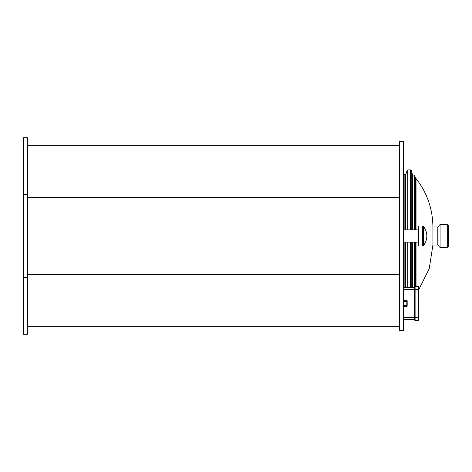 <?xml version="1.0" encoding="UTF-8"?>
<svg xmlns="http://www.w3.org/2000/svg" width="472" height="472" viewBox="0 0 472 472"><rect width="100%" height="100%" fill="white"/><g stroke="black" fill="none" stroke-linecap="round" stroke-linejoin="round"><path stroke-width="0.71" d="M405.867 229.858L405.867 174.457L405.035 175.088L405.035 229.858M405.035 242.142L405.035 287.584M414.451 242.142L414.451 287.584M412.451 229.858L412.451 174.457L414.451 175.537L414.451 229.858M448.4 236L448.4 246.39L447.267 247.529L447.267 224.471L448.4 225.61L448.4 236M440.087 247.529L440.087 224.471L438.954 225.61L438.954 246.39L440.087 247.529L447.267 247.529M416.05 229.858L416.05 178.558C427.107 192.788 432.724 208.913 432.907 226.932L432.907 245.068L437.821 245.068L438.954 246.201M416.05 242.142L416.05 286.451M415.36 229.858L415.36 177.572L414.451 176.28M415.36 286.451L415.36 242.142M23.6 194.429L23.6 137.741L27.382 137.741L27.382 334.259L23.6 334.259L23.6 194.429L27.382 194.429M23.6 277.571L27.382 277.571M27.382 145.299L399.619 145.299M27.382 197.561L399.619 197.561M27.382 274.438L399.619 274.438M27.382 326.701L399.619 326.701M399.619 141.523L403.395 141.523L403.395 195.998L399.619 195.998L399.619 141.523M403.395 276.002L403.395 330.477L399.619 330.477L399.619 276.002L403.395 276.002L403.395 195.998M399.619 276.002L399.619 195.998M403.395 174.404L404.15 174.404L404.15 229.858M404.15 242.142L404.15 287.584M403.395 319.326L414.735 319.326M403.395 287.584L414.735 287.584M403.395 317.438L414.735 317.438L414.735 289.472L414.735 320.087A0.378 0.378 0 0 0 415.112 320.464L418.133 320.464A0.378 0.378 0 0 0 418.511 320.087L418.511 286.828A0.378 0.378 0 0 0 418.133 286.451L418.133 320.464M403.772 300.434L406.799 300.434A0.378 0.378 0 0 1 407.177 300.812L407.177 306.104A0.378 0.378 0 0 1 406.799 306.481L403.772 306.481M407.177 306.104A0.378 0.378 0 0 1 406.799 306.481L406.799 305.537L403.772 305.537M415.112 320.464A0.378 0.378 0 0 1 414.735 320.087A0.378 0.378 0 0 0 415.112 320.464L415.112 289.472L418.511 289.472L418.511 320.087M414.735 286.828L414.735 289.472L415.112 289.472L415.112 286.451A0.378 0.378 0 0 0 414.735 286.828A0.378 0.378 0 0 1 415.112 286.451L418.133 286.451M415.36 177.572L415.49 229.858M415.49 242.142L415.49 286.451M423.514 245.446L423.514 226.554L422.334 225.988L422.334 246.012L423.514 245.446A15.116 15.116 0 0 0 423.514 226.554M422.334 225.988L418.511 225.988L418.511 246.012L422.334 246.012M403.395 291.956L403.772 291.956L403.772 305.006L403.395 305.006M403.772 303.437L403.395 303.437M403.772 305.006L403.772 309.532L403.395 309.532M403.772 309.532L403.395 309.803M410.492 242.142L410.492 287.584M407.832 229.858L407.832 169.867L410.492 169.867L410.492 229.858M407.832 242.142L407.832 287.584M407.106 242.142L407.106 287.584M407.832 169.867L407.106 170.404L407.106 229.858M405.867 242.142L405.867 287.584M405.413 242.142L405.413 287.584M405.413 174.941L405.413 229.858M411.212 242.142L411.212 287.584M410.492 169.867L411.212 170.404L411.212 229.858M412.451 242.142L412.451 287.584M412.906 242.142L412.906 287.584M412.906 174.941L412.906 229.858M432.907 226.932L437.821 226.932L437.821 245.068M403.395 289.472L414.735 289.472M406.799 300.434L406.799 305.537L407.177 305.537M403.772 301.378L407.177 301.378M414.735 317.438L418.511 317.438M403.772 298.493L403.395 298.493M403.772 293.525L403.395 293.525M405.867 174.457L407.106 170.404M412.451 174.457L411.212 170.404M440.087 224.471L447.267 224.471M437.821 226.932L438.954 225.799M418.511 290.162L429.219 268.733L432.907 245.068M416.05 178.558L415.49 177.761M403.395 242.142L418.511 242.142M403.395 229.858L418.511 229.858M405.035 175.088L404.15 174.404"/></g></svg>
